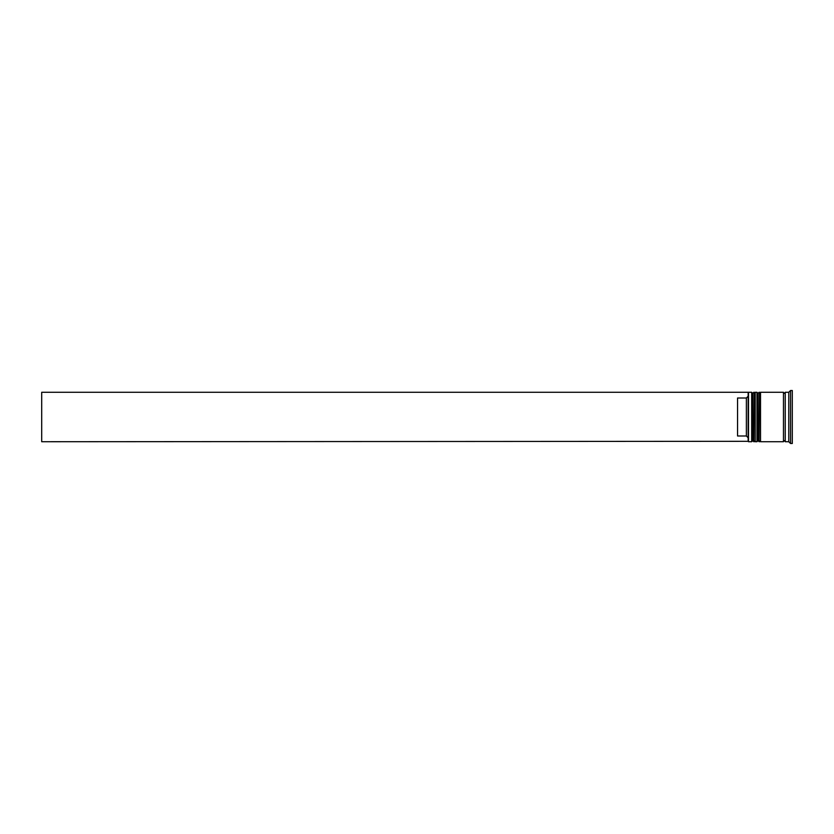 <?xml version="1.0" encoding="UTF-8"?>
<svg xmlns="http://www.w3.org/2000/svg" width="834" height="834" viewBox="0 0 834 834"><rect width="100%" height="100%" fill="white"/><g stroke="black" fill="none" stroke-linecap="round" stroke-linejoin="round"><path stroke-width="1.25" d="M753.8 441.728L754.155 392.272L753.8 441.728L752.737 440.665L752.737 393.335L752.737 440.665L751.684 441.728L751.684 392.272L748.505 392.272L748.505 441.728L751.684 441.728M759.096 441.728L759.451 392.272L759.096 441.728L758.033 440.665L758.033 393.335L758.033 440.665L756.98 441.728L756.98 392.272L755.208 392.272L755.208 441.728L756.98 441.728M748.15 441.311L748.15 392.272L41.7 392.272L41.7 441.728L748.15 441.311M788.766 441.728L785.232 441.728L785.232 392.272L788.766 392.272L788.766 441.728L790.538 443.49L792.3 443.49L792.3 390.51L790.538 390.51L790.538 443.49M760.514 417L760.514 441.728L783.47 441.728L783.47 392.272L760.514 392.272L760.514 417M746.378 398.006L737.548 398.006L737.548 435.994L746.378 435.994L746.378 398.006L748.15 396.233M748.15 437.767L746.378 435.994M754.155 441.728L755.208 440.665M754.155 392.272L755.208 393.335M753.8 392.272L752.737 393.335L751.684 392.272M759.451 441.728L760.514 440.665M759.451 392.272L760.514 393.335M759.096 392.272L758.033 393.335L756.98 392.272M783.47 441.551L784.356 440.665L785.232 441.551M783.47 392.449L784.356 393.335L785.232 392.449M788.766 392.272L790.538 390.51"/></g></svg>
